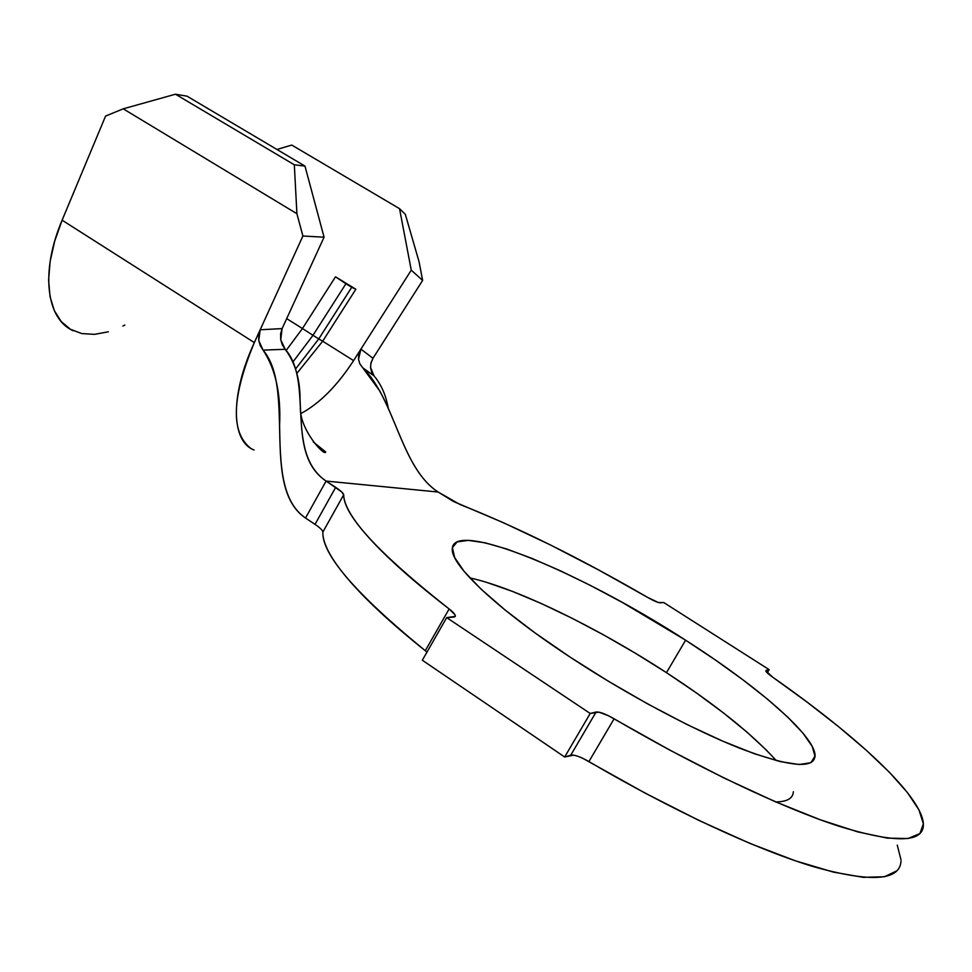 <?xml version="1.0" encoding="UTF-8"?>
<svg xmlns="http://www.w3.org/2000/svg" width="972" height="972" viewBox="0 0 972 972"><rect width="100%" height="100%" fill="white"/><g stroke="black" fill="none" stroke-linecap="round" stroke-linejoin="round"><path stroke-width="1.46" d="M487.251 582.568L512.839 591.547L541.319 603.539L571.815 618.119L603.418 634.813L635.251 653.16L666.452 672.636L685.612 640.196C756.811 685.625 815.472 735.889 815.071 755.864C814.05 769.289 789.203 766.847 740.53 748.537C692.72 729.717 626.357 694.215 570.114 657.121L535.098 632.954L505.015 609.942L481.104 589.178L464.179 571.487L454.629 557.503L452.405 547.601L457.156 541.89L468.285 540.359L485.028 542.801L506.534 548.937L531.915 558.39L560.273 570.746L590.709 585.581L622.323 602.433L685.612 640.196L715.526 660.097L743.094 679.938L767.443 699.123L787.66 717.044L802.86 733.022L812.228 746.399L815.034 756.495L810.769 762.716L799.13 764.527L780.2 761.586L754.466 753.762L722.864 741.211L686.767 724.395L647.947 704.068L608.375 681.238L570.114 657.121C496.826 608.97 450.68 564.805 452.284 548.925C452.806 518.817 581.025 572.314 685.612 640.196L666.452 672.636C597.245 627.548 516.606 588.169 469.853 577.903M315.025 524.37L335.668 487.349C340.771 490.751 343.444 493.229 343.687 494.784L322.874 532.036C322.704 530.372 320.092 527.808 315.025 524.37L305.512 518.027C280.264 500.945 280.349 462.793 279.584 425.566C281.09 394.085 275.586 368.935 263.072 350.114C295.986 388.642 260.63 487.142 305.512 518.027L326.094 481.067L438.129 492.026L460.023 504.517C517.238 527.091 579.798 558.062 647.704 597.452L598.363 569.799L549.836 544.648L503.314 522.669L453.547 501.516L438.129 492.026L326.094 481.067C284.432 452.515 314.102 381.559 285.185 349.3L263.072 350.114L260.204 345.57L258.71 340.164L258.771 334.502L260.18 329.763L282.111 328.597L324.077 237.192L302.9 236.014L296.91 213.719L294.322 164.79L304.977 166.09L187.025 96.167L304.977 166.09L324.077 237.192L282.111 328.597L280.616 333.894L280.689 339.459L282.232 344.683L285.185 349.3C295.209 362.702 300.166 379.542 300.056 399.796C301.818 430.329 300.384 463.948 326.094 481.067L335.668 487.349L315.025 524.37L305.512 518.027L326.094 481.067L341.512 491.771L343.687 494.784L322.874 532.036C321.817 554.514 355.959 594.074 425.286 650.705L449.137 608.946C378.813 553.505 343.663 515.452 343.687 494.784C343.699 499.632 345.85 505.732 350.139 513.07C354.44 520.421 361.001 528.975 369.822 538.707C378.667 548.463 389.748 559.264 403.052 571.086C416.381 582.933 431.75 595.557 449.137 608.946L454.896 614.656L455.248 616.406L446.695 617.609L422.334 660.231L446.695 617.609L590.211 713.46L564.671 757.006L422.334 660.231L564.671 757.006L590.211 713.46L596.091 712.026L570.771 755.147L564.671 757.006L573.638 755.135M322.692 341.208L353.589 360.6C337.248 385.702 319.8 403.283 301.259 413.343C319.8 403.283 337.248 385.702 353.589 360.6L360.879 349.167L353.589 360.6L322.692 341.208L296.8 373.479L322.692 341.208L318.755 338.924L295.61 368.947L318.755 338.924L322.692 341.208L355.849 289.255L322.692 341.208M302.462 328.524L286.157 350.43L302.462 328.524L335.51 276.801L355.849 289.255L351.718 287.299L318.755 338.924L312.996 335.316L318.755 338.924L351.718 287.299L355.849 289.255L335.51 276.801L345.923 283.751L312.996 335.316L293.046 361.803L312.996 335.316L302.462 328.524L312.996 335.316L345.923 283.751L351.718 287.299L335.51 276.801L302.462 328.524L286.691 318.634L302.462 328.524M322.874 532.036C322.643 537.309 324.539 543.822 328.572 551.586C332.618 559.362 338.924 568.316 347.478 578.449C356.056 588.595 366.869 599.76 379.918 611.923C393.004 624.121 408.131 637.049 425.286 650.705L449.137 608.946C453.171 612.093 455.236 614.438 455.333 615.993L453.766 617.111L446.695 617.609L590.211 713.46L598.886 712.136L608.399 715.708L670.158 750.287L724.65 778.305L775.316 801.73L820.222 819.761L857.875 831.923L887.302 838.131L907.994 838.532L919.913 833.575L923.376 823.806L918.977 809.907L907.435 792.569L889.623 772.485L866.368 750.311L838.544 726.643L806.979 702.027L772.412 676.962C856.794 736.011 923.351 796.991 923.4 824.864C923.181 843.003 894.823 843.392 838.338 826.042C781.707 807.525 697.799 767.771 614.11 718.782L588.911 761.586C672.272 810.514 756.325 849.443 813.528 866.684C870.633 882.685 899.793 880.839 901.008 861.156M769.144 669.647L767.236 672.831L769.144 669.647L663.767 602.555L658.311 602.494L647.704 597.452C653.804 600.927 657.959 602.701 660.146 602.81L663.767 602.555L769.144 669.647L766.191 670.364L769.144 669.647M772.412 676.962L765.814 670.777C765.972 671.883 768.172 673.948 772.412 676.962M426.975 652.115L425.481 650.863M583.212 758.537L644.813 792.945L699.281 820.611L750.08 843.465L795.242 860.767L833.283 872.091L863.185 877.339L884.423 876.756L896.949 870.778M901.044 860.013L897.265 845.154M776.3 760.602C751.927 733.824 715.307 704.506 666.452 672.636L696.146 692.744L723.435 712.901L747.444 732.511L767.26 750.943M775.741 801.912C787.101 801.803 792.982 798.401 793.359 791.706M438.129 492.026C400.804 467.872 395.227 399.662 362.763 367.805L359.859 363.868L358.486 359.19L358.765 354.27L360.904 349.13L372.969 358.279L370.976 362.86L370.551 367.72L371.717 372.349L374.013 375.86L362.763 367.805L379.663 390.78C398.86 425.736 408.228 472.611 438.129 492.026M388.29 408.349C385.933 395.179 381.182 384.353 374.013 375.86C381.182 384.353 385.933 395.179 388.29 408.349M254.093 450L254.081 450C231.19 441.458 229.744 395.798 254.336 342.581L302.9 236.014L254.336 342.581C231.737 396.94 230.425 432.09 250.424 448.056M411.265 270.18L360.904 349.13L411.265 270.18L399.541 208.664L291.77 145.071L276.935 149.469L291.77 145.071L399.541 208.664L405.336 214.35L419.053 261.711L422.638 280.398L411.265 270.18L399.541 208.664L405.336 214.35L419.053 261.711L422.638 280.398L372.969 358.279L422.638 280.398L411.265 270.18M108.354 331.792L94.491 334.356L81.733 333.554L70.531 329.314L61.272 321.635L54.347 310.675L50.046 296.691L48.6 280.082L50.143 261.359L54.687 241.153L62.111 220.194L105.571 116.081L123.225 108.828L175.47 94.211L187.025 96.167L175.47 94.211L294.322 164.79L175.47 94.211L123.225 108.828L296.91 213.719L123.225 108.828L105.571 116.081L62.111 220.194L254.336 342.581L62.111 220.194C40.01 272.16 46.474 319.351 73.325 330.772M358.51 359.397L360.904 349.13L372.969 358.279L370.794 363.65M122.922 326.045L124.829 325.085M324.077 237.192L302.9 236.014L296.91 213.719L294.322 164.79L304.977 166.09L324.077 237.192M596.091 712.026C599.505 711.65 605.52 713.898 614.11 718.782L588.911 761.586C580.357 756.714 574.306 754.576 570.771 755.147L596.091 712.026M370.526 367.44L374.013 375.86L362.763 367.805M260.18 329.763L282.111 328.597L280.726 339.665L285.185 349.3L263.072 350.114L258.746 340.479L260.18 329.763M810.988 762.595L815.071 755.864M313.263 441.944L325.717 451.956C324.782 457.132 298.878 428.737 300.421 406.782M381.413 394.025L379.663 390.78M279.584 425.566L279.754 434.18M455.333 615.993L454.86 616.831"/></g></svg>
